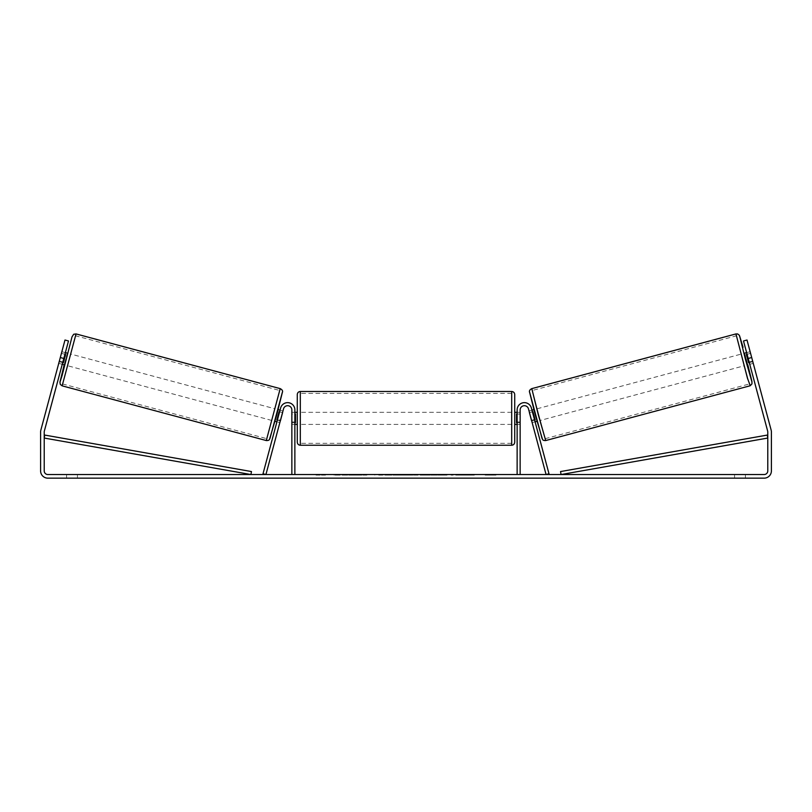 <?xml version="1.0" encoding="UTF-8"?>
<svg xmlns="http://www.w3.org/2000/svg" width="812" height="812" viewBox="0 0 812 812"><rect width="100%" height="100%" fill="white"/><g stroke="black" fill="none" stroke-linecap="round" stroke-linejoin="round"><path stroke-width="0.61" stroke-dasharray="4.06 3.04" d="M531.535 420.271L532.154 422.605L535.078 421.824L534.448 419.489L535.078 421.824L532.154 422.605L531.535 420.271L534.448 419.489L531.383 408.03L534.448 419.489L531.535 420.271L528.46 408.812A4.233 4.233 0 0 0 520.147 409.908A4.233 4.233 0 0 1 528.46 408.812L531.535 420.271M548.983 473.751L531.383 408.03A7.247 7.247 0 0 0 517.132 409.908A7.247 7.247 0 0 1 531.383 408.03A7.247 7.247 0 0 0 517.132 409.908L517.132 474.533L520.147 474.533L520.147 409.908A4.233 4.233 0 0 1 528.46 408.812L546.07 474.533L548.983 473.751M517.132 474.533L520.147 474.533M517.132 409.908L517.132 424.402L517.132 409.908M520.147 421.986L517.132 421.986L520.147 421.986M744.259 353.271L747.385 364.933L753.221 363.37L750.237 352.063M746.634 352.631L750.095 351.708M752.856 361.685L748.765 362.781L746.532 354.448L750.623 353.352M749.314 362.629L752.704 361.726M750.471 353.393L747.081 354.306M537.402 421.205L534.276 409.532L536.996 421.316M531.951 410.161L529.028 410.943L529.556 412.587L533.048 411.654L535.281 419.987L531.789 420.92L532.154 422.605M529.475 412.608L532.398 411.826M534.631 420.159L531.708 420.941M531.789 420.92L529.556 412.587M746.532 354.448L748.765 362.781M533.048 411.654L535.281 419.987M535.138 420.027L532.905 411.694M540.325 420.423L537.199 408.751L540.325 420.423L744.472 365.715L741.346 354.052L744.472 365.715M537.199 408.751L741.346 354.052M736.454 335.792L749.364 383.974L736.454 335.792L532.307 390.491L545.217 438.683L532.307 390.491M545.217 438.683L749.364 383.974M354.418 475.142L334.047 475.142L354.418 475.142M354.418 474.533L334.047 474.533L354.418 474.533M63.803 358.468L68.492 340.969L62.24 364.304L68.492 340.969L64.99 340.025L60.301 357.534L63.803 358.468L44.345 431.081A3.624 3.624 0 0 0 44.224 432.014L44.224 470.909A3.624 3.624 0 0 0 47.847 474.533L764.153 474.533A3.624 3.624 0 0 0 767.776 470.909L767.776 432.014A3.624 3.624 0 0 0 767.655 431.081L748.197 358.468L751.699 357.534L747.01 340.025L752.633 361.025L747.01 340.025L743.508 340.969L747.01 340.025L743.508 340.969L748.197 358.468M464.89 474.533L474.35 474.533L464.89 474.533L464.89 475.142L474.035 475.142L474.035 474.533M474.035 475.142L451.086 475.142L451.086 474.533L457.785 474.533L451.086 474.533L451.086 475.142L457.785 475.142L457.785 474.533L457.785 475.142L460.231 475.142L460.231 474.533M415.358 474.533L397.383 474.533L424.24 474.533L415.358 474.533L415.358 475.142L406 475.142L406 474.533M77.444 474.533L66.574 474.533L77.444 474.533L77.444 478.156L66.574 478.156L77.444 478.156L77.444 474.533M734.555 474.533L745.426 474.533L734.555 474.533L734.555 478.156L745.426 478.156L734.555 478.156L734.555 474.533M495.99 474.533L485.119 474.533L495.99 474.533L495.99 475.142L490.56 475.142L490.56 474.533M319.634 474.533L326.881 474.533L319.634 474.533L319.634 475.142L319.634 474.533M398.611 474.533L378.209 474.533L398.611 474.533L398.611 475.142L384.908 475.142L384.908 474.533L391.912 474.533L378.209 475.142L378.209 474.533L378.209 475.142L398.611 475.142L398.611 474.533M447.199 474.533L424.037 474.533L447.199 474.533L447.199 475.142L424.037 475.142L424.037 474.533L424.037 475.142L447.026 475.142L447.026 474.533M745.426 474.533L745.426 478.156L745.426 474.533M60.301 357.534L40.844 430.137A7.247 7.247 0 0 0 40.6 432.014L40.6 470.909A7.247 7.247 0 0 0 47.847 478.156L764.153 478.156A7.247 7.247 0 0 0 771.4 470.909L771.4 432.014A7.247 7.247 0 0 0 771.156 430.137L751.699 357.534M752.633 361.025L749.131 361.969L743.508 340.969L749.131 361.969L752.633 361.025L753.262 363.36L749.76 364.304L749.131 361.969L749.76 364.304M58.779 363.37L62.24 364.304L58.738 363.36L64.99 340.025L61.763 352.063M62.869 361.969L59.367 361.025L62.869 361.969M68.492 340.969L64.99 340.025L68.492 340.969M66.574 474.533L66.574 478.156L66.574 474.533M366.902 475.142L344.633 475.142L366.902 475.142L366.902 474.533L344.633 474.533L366.902 474.533M366.11 475.142L366.11 474.533L366.11 475.142M363.959 475.142L363.959 474.533M344.633 475.142L344.633 474.533L344.633 475.142M351.342 475.142L351.342 474.533L359.361 474.533L351.342 474.533L351.342 475.142L351.342 474.533L351.342 475.142L359.361 475.142L359.361 474.533L359.361 475.142L351.342 475.142M354.276 475.142L354.276 474.533M359.158 475.142L359.158 474.533M361.127 475.142L361.127 474.533M490.56 475.142L485.119 475.142L485.119 474.533M485.119 475.142L488.743 475.142L488.743 474.533L488.743 475.142L492.366 475.142L492.366 474.533L492.366 475.142L495.99 475.142M316.01 474.533L316.01 475.142L323.257 475.142L323.257 474.533L323.257 475.142L326.881 475.142L326.881 474.533M316.01 475.142L321.44 475.142L321.44 474.533M321.44 475.142L326.881 475.142M406 475.142L404.295 475.142L404.295 474.533M404.295 475.142L397.383 475.142L397.383 474.533M397.383 475.142L407.614 475.142L407.614 474.533M407.614 475.142L414.018 475.142L414.018 474.533M414.018 475.142L424.24 475.142L424.24 474.533M424.24 475.142L417.114 475.142L417.114 474.533M417.114 475.142L415.358 475.142M408.06 475.142L413.44 475.142L408.06 475.142L408.06 474.533L413.44 474.533L408.06 474.533M413.44 475.142L413.44 474.533M410.76 475.142L410.76 474.533M391.912 475.142L384.908 475.142L391.912 475.142L391.912 474.533L391.912 475.142M384.908 475.142L384.908 474.533L384.908 475.142M460.231 475.142L474.35 475.142L474.35 474.533M474.35 475.142L464.89 475.142M466.311 475.142L466.311 474.533M457.785 475.142L457.785 474.533L457.785 475.142M466.098 475.142L466.098 474.533M447.026 475.142L441.982 475.142L441.982 474.533M441.982 475.142L430.939 475.142L430.939 474.533L430.939 475.142L442.154 475.142L442.154 474.533M442.154 475.142L447.199 475.142M279.846 422.605L280.465 420.271L277.552 419.489L280.617 408.03L276.922 421.824L277.552 419.489L280.465 420.271L283.54 408.812A4.233 4.233 0 0 1 291.853 409.908A4.233 4.233 0 0 0 283.54 408.812L279.846 422.605L276.922 421.824L279.846 422.605L280.211 420.92L276.719 419.987L278.952 411.654L282.444 412.587L282.972 410.943L280.049 410.161M263.017 473.751L280.617 408.03A7.247 7.247 0 0 1 294.868 409.908A7.247 7.247 0 0 0 280.617 408.03A7.247 7.247 0 0 1 294.868 409.908L294.868 474.533L291.853 474.533L291.853 409.908A4.233 4.233 0 0 0 283.54 408.812L265.93 474.533L263.017 473.751M291.853 421.986L291.853 424.402L291.853 421.986L294.868 421.986L294.868 409.908L294.868 424.402L294.868 421.986L291.853 421.986M294.868 474.533L291.853 474.533M297.283 394.51L297.283 442.225M514.717 442.225L514.717 394.51M514.717 418.363L514.717 412.323L514.717 418.363M517.132 422.676L520.147 422.676L520.147 412.323L520.147 424.402L520.147 422.676L516.523 422.676L516.523 414.049L516.523 422.676L516.523 414.049L520.147 414.049L517.132 414.049M297.283 418.363L297.283 412.323L297.283 418.363M294.868 422.676L291.853 422.676L295.477 422.676L295.477 414.049L295.477 422.676L295.477 414.049L291.853 414.049L291.853 412.323L291.853 414.049L294.868 414.049M291.853 422.676L291.853 414.049L291.853 422.676M511.692 391.485L511.692 445.24M300.308 445.24L300.308 391.485M67.741 353.271L64.615 364.933M65.366 352.631L61.905 351.708M61.529 353.393L64.919 354.306M62.686 362.629L59.296 361.726M59.144 361.685L63.234 362.781L65.467 354.448L61.377 353.352M274.598 421.205L277.724 409.532L275.004 421.316M277.369 420.159L280.292 420.941M282.525 412.608L279.602 411.826M280.211 420.92L282.444 412.587M65.467 354.448L63.234 362.781M278.952 411.654L276.719 419.987M276.862 420.027L279.095 411.694M274.801 408.751L271.675 420.423L274.801 408.751L70.654 354.052L67.528 365.715L70.654 354.052M271.675 420.423L67.528 365.715M75.546 335.792L62.636 383.974L75.546 335.792L279.693 390.491L266.783 438.683L62.636 383.974M266.783 438.683L279.693 390.491M44.224 438.054L250.928 474.533L251.456 471.559L44.751 435.08L44.224 438.054M767.776 438.054L561.072 474.533L560.544 471.559L767.249 435.08L767.776 438.054M749.862 385.842L735.956 333.925M744.675 353.159L747.801 364.821L744.675 353.159M531.799 388.623L545.715 440.551M542.02 438.409L529.668 392.328M356.082 475.142L356.082 474.533M388.217 475.142L388.217 474.533M388.562 475.142L388.562 474.533M388.045 475.142L388.045 474.533M388.085 475.142L388.085 474.533M436.491 475.142L436.491 474.533M436.775 475.142L436.775 474.533M436.704 475.142L436.704 474.533L436.704 475.142M355.768 475.142L355.768 474.533M355.727 475.142L355.727 474.533M67.325 353.159L64.199 364.821L67.325 353.159M280.201 388.623L266.285 440.551M62.138 385.842L76.044 333.925M269.98 438.409L282.332 392.328M520.147 424.402L517.132 424.402L520.147 424.402M334.047 475.142L334.047 474.533M374.789 475.142L374.789 474.533M294.868 424.402L291.853 424.402L294.868 424.402M517.132 412.323L520.147 412.323M294.868 412.323L291.853 412.323M511.692 412.323L300.308 412.323M511.692 424.402L300.308 424.402M511.692 443.311L300.308 443.311M511.692 393.424L300.308 393.424"/><path stroke-width="1.22" d="M520.147 474.533L520.147 409.908A4.233 4.233 0 0 1 528.46 408.812L546.07 474.533L548.983 473.751L531.383 408.03A7.247 7.247 0 0 0 517.132 409.908L517.132 474.533M749.862 385.842L545.715 440.551L538.285 414.719L531.799 388.623L735.956 333.925L747.487 378.331L750.268 385.7L751.973 383.843L751.892 381.254L747.801 364.821L752.003 382.147L745.406 359.219L739.651 336.056L743.041 347.242L739.336 335.275L737.692 333.976L735.956 333.925M747.385 364.933L744.259 353.271L746.634 352.631M750.237 352.063L753.16 362.994M747.081 354.306L746.38 354.489L748.613 362.822L749.314 362.629M531.951 410.161L533.87 409.644M535.078 421.824L536.996 421.316M529.475 412.608L529.028 410.943M532.398 411.826L532.905 411.694L535.138 420.027L534.631 420.159M531.708 420.941L532.154 422.605M529.404 412.628L531.637 420.961M748.613 362.822L746.38 354.489M63.803 358.468L60.301 357.534L64.99 340.025L68.492 340.969L44.345 431.081A3.624 3.624 0 0 0 44.224 432.014L44.224 470.909A3.624 3.624 0 0 0 47.847 474.533L764.153 474.533A3.624 3.624 0 0 0 767.776 470.909L767.776 432.014A3.624 3.624 0 0 0 767.655 431.081L743.508 340.969L747.01 340.025L751.699 357.534L748.197 358.468M60.301 357.534L40.844 430.137A7.247 7.247 0 0 0 40.6 432.014L40.6 470.909A7.247 7.247 0 0 0 47.847 478.156L764.153 478.156A7.247 7.247 0 0 0 771.4 470.909L771.4 432.014A7.247 7.247 0 0 0 771.156 430.137L751.699 357.534M753.262 363.36L752.633 361.025M61.763 352.063L58.738 363.36M291.853 474.533L291.853 409.908A4.233 4.233 0 0 0 283.54 408.812L265.93 474.533L263.017 473.751L280.617 408.03A7.247 7.247 0 0 1 294.868 409.908L294.868 474.533M297.283 418.363L297.283 394.51C297.466 392.673 298.471 391.668 300.308 391.485L300.308 445.24C298.471 445.067 297.466 444.052 297.283 442.225L297.283 418.363M511.692 391.485C513.529 391.668 514.534 392.673 514.717 394.51L514.717 442.225C514.534 444.052 513.529 445.067 511.692 445.24L511.692 391.485L300.308 391.485M517.132 422.676L516.523 422.676L516.523 414.049L517.132 414.049M294.868 414.049L295.477 414.049L295.477 422.676L294.868 422.676M280.201 388.623L76.044 333.925L62.138 385.842L266.285 440.551L280.201 388.623C282.261 389.719 282.982 390.978 282.373 392.379L276.598 415.419L269.472 439.465C269.036 440.266 267.97 440.622 266.285 440.551M62.24 364.304L64.615 364.933L66.279 359.127L67.741 353.271L65.366 352.631M64.919 354.306L65.62 354.489L63.387 362.822L62.686 362.629M282.525 412.608L282.972 410.943M280.049 410.161L278.13 409.644M276.922 421.824L275.004 421.316M279.846 422.605L280.292 420.941M279.602 411.826L279.095 411.694L276.862 420.027L277.369 420.159M282.596 412.628L280.363 420.961M63.387 362.822L65.62 354.489M44.224 438.054L250.928 474.533L251.456 471.559L44.751 435.08L44.224 438.054M767.776 438.054L561.072 474.533L560.544 471.559L767.249 435.08L767.776 438.054M529.668 392.328L542.02 438.409M62.138 385.842L60.261 384.37L59.956 382.087L64.199 364.821L59.997 382.147L62.108 375.479L71.994 336.889L73.679 334.26L76.044 333.925M282.332 392.328L269.98 438.409M545.715 440.551C544.03 440.622 542.964 440.266 542.528 439.465L535.402 415.419L529.627 392.379C529.018 390.978 529.739 389.719 531.799 388.623M514.717 412.323L517.132 412.323M517.132 424.402L514.717 424.402M511.692 445.24L300.308 445.24M297.283 412.323L294.868 412.323M297.283 424.402L294.868 424.402"/></g></svg>

